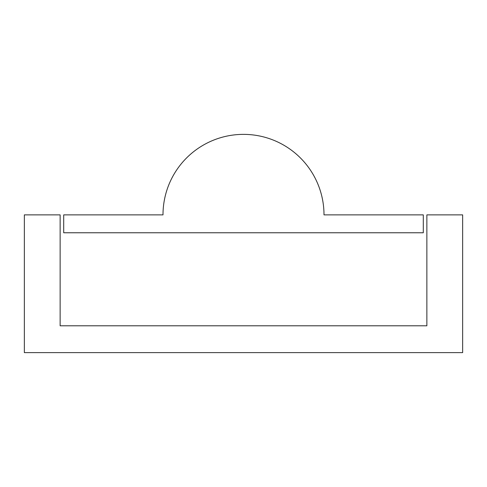 <?xml version="1.0" encoding="UTF-8"?>
<svg xmlns="http://www.w3.org/2000/svg" width="487" height="487" viewBox="0 0 487 487"><rect width="100%" height="100%" fill="white"/><g stroke="black" fill="none" stroke-linecap="round" stroke-linejoin="round"><path stroke-width="0.73" d="M423.294 214.877L423.294 232.768L63.706 232.768L63.706 214.877L162.999 214.877A80.501 80.501 0 0 1 243.5 134.369A80.501 80.501 0 0 1 324.001 214.877L423.294 214.877M462.65 214.877L462.65 352.631L24.35 352.631L24.35 214.877L60.132 214.877L60.132 325.791L426.868 325.791L426.868 214.877L462.65 214.877"/></g></svg>
